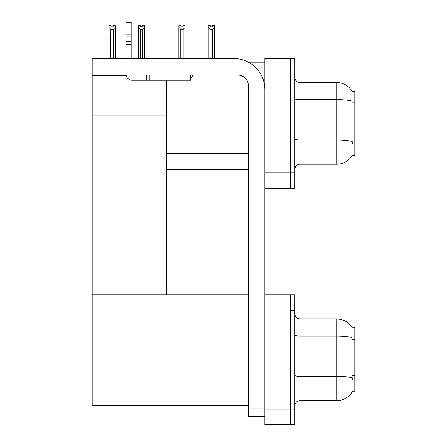 <?xml version="1.0" encoding="UTF-8"?>
<svg xmlns="http://www.w3.org/2000/svg" width="447" height="447" viewBox="0 0 447 447"><rect width="100%" height="100%" fill="white"/><g stroke="black" fill="none" stroke-linecap="round" stroke-linejoin="round"><path stroke-width="0.67" d="M248.381 62.155L264.859 62.155M248.314 153.656L166.636 153.656L166.636 115.818L92.194 115.818L92.194 58.535L99.944 58.535L99.944 75.079L237.977 75.079A10.337 10.337 0 0 1 248.314 85.422L248.314 408.882L264.859 408.882M290.706 294.891L290.706 424.65L294.841 424.65L294.841 294.891L264.859 294.891L264.859 58.535L290.706 58.535L290.706 188.293L264.859 188.293L264.859 172.788L290.706 172.788L290.706 188.293L294.841 188.293L294.841 172.788L290.706 172.788L290.706 74.046L294.841 74.046L294.841 172.788M166.636 169.167L248.314 169.167M352.27 91.428A18.092 18.092 0 0 0 336.714 82.578A18.092 18.092 0 0 1 352.27 91.428L354.806 91.367L354.806 155.467L352.325 155.316A18.092 18.092 0 0 1 336.714 164.256A18.092 18.092 0 0 0 352.23 155.467M166.636 80.248L166.636 294.891L92.194 294.891L92.194 115.818M92.194 75.493L126.171 75.493M264.859 188.293L264.859 424.65L290.706 424.65L290.706 310.402L294.841 310.402M248.314 405.524L92.194 405.524L92.194 294.891L248.314 294.891M352.27 327.785A18.092 18.092 0 0 0 336.714 318.929A18.092 18.092 0 0 1 352.27 327.785L354.806 327.718L354.806 391.823L352.325 391.667A18.092 18.092 0 0 1 336.714 400.613L300.01 400.613A5.168 5.168 0 0 0 294.841 405.781M294.841 169.424A5.168 5.168 0 0 1 300.01 164.256L336.714 164.256L336.714 82.578L300.01 82.578A5.168 5.168 0 0 1 294.841 77.409A5.168 5.168 0 0 0 300.01 82.578L300.01 164.256M352.325 143.576L351.99 139.084L352.063 101.145A18.092 3.14 180 0 0 336.714 99.664L300.01 99.664A5.168 0.9 0 0 1 294.841 98.765M290.706 58.535L294.841 58.535L294.841 74.046M352.325 379.933L351.99 375.441L352.063 337.496A18.092 3.14 180 0 0 336.714 336.021L336.714 318.929L300.01 318.929A5.168 5.168 0 0 1 294.841 313.76A5.168 5.168 0 0 0 300.01 318.929L300.01 400.613M212.772 58.535L212.515 29.351L210.14 29.351L208.229 27.379L208.229 25.658L210.297 25.658L210.297 26.887L212.364 26.887L210.297 26.887M212.364 26.887L212.364 25.658L214.431 25.658L214.431 27.379L212.515 29.351M212.515 58.278L214.431 58.535L214.431 27.379M210.14 29.351L209.889 58.535M208.229 58.278L208.229 27.379L208.229 58.278L210.14 58.278M183.002 26.887L180.929 26.887L183.002 26.887L183.002 25.658L185.069 25.658L185.069 27.379L183.153 29.351L180.778 29.351L180.778 58.278L178.861 58.535M180.778 29.351L178.861 27.379L178.861 25.658L180.929 25.658L180.929 26.887M178.861 27.379L178.861 58.278M185.069 27.379L185.069 58.278L183.153 58.278L183.153 29.351M142.621 29.295L140.246 29.295L138.335 27.328L138.335 25.608L140.403 25.608L140.403 26.831L142.47 26.831L142.47 25.608L144.537 25.608L144.537 27.328L142.621 29.295L142.621 58.227L144.537 58.227L144.537 58.535M144.537 58.227L144.537 27.328M140.246 29.295L140.246 58.227L138.335 58.227L138.335 58.535L138.335 27.328L138.335 58.227M140.246 58.227L139.945 58.535M142.47 26.831L140.403 26.831M113.108 26.887L111.04 26.887L113.108 26.887L113.108 25.658L115.175 25.658L115.175 58.278L113.259 58.278L113.259 29.351L110.884 29.351L110.627 58.535M111.04 26.887L111.04 25.658L108.967 25.658L108.967 58.535M115.175 27.379L113.259 29.351M110.884 29.351L108.967 27.379M110.884 58.278L108.967 58.278M264.859 416.638L248.314 416.638L248.314 408.882M264.859 89.556A31.016 31.016 0 0 0 233.837 58.535L99.944 58.535M99.944 75.079L92.194 75.079M190.623 75.079L190.623 80.248L132.206 80.248A6.202 6.202 0 0 1 126.088 75.079M149.264 80.248L149.264 75.079M126.004 58.535L126.004 44.605L131.172 44.605L131.172 58.535M146.677 75.079L146.677 80.248L132.206 80.248M126.004 44.605L126.004 41.571L131.172 41.571L131.172 44.605M131.172 23.998L126.004 23.998L126.004 22.35L131.172 22.35L131.172 36.967L126.004 36.967L126.004 41.571M126.004 36.967L126.004 23.998M131.172 36.967L131.172 41.571M131.172 34.788L126.004 34.788M190.623 78.275A7.755 7.755 0 0 0 192.763 75.079M354.806 102.899L351.99 102.899M354.806 139.084L351.99 139.084M264.859 409.139L294.841 409.139M92.194 390.013L248.314 390.013M354.806 339.256L351.99 339.256M354.806 375.441L351.99 375.441M352.119 141.481A18.092 3.14 180 0 0 336.714 139.989L300.01 139.989A5.168 0.9 -0 0 1 294.841 139.09M336.714 400.613L336.714 336.021L300.01 336.021A5.168 0.9 0 0 1 294.841 335.121M352.119 377.838A18.092 3.14 180 0 0 336.714 376.34L300.01 376.34A5.168 0.9 -0 0 1 294.841 375.446"/></g></svg>
